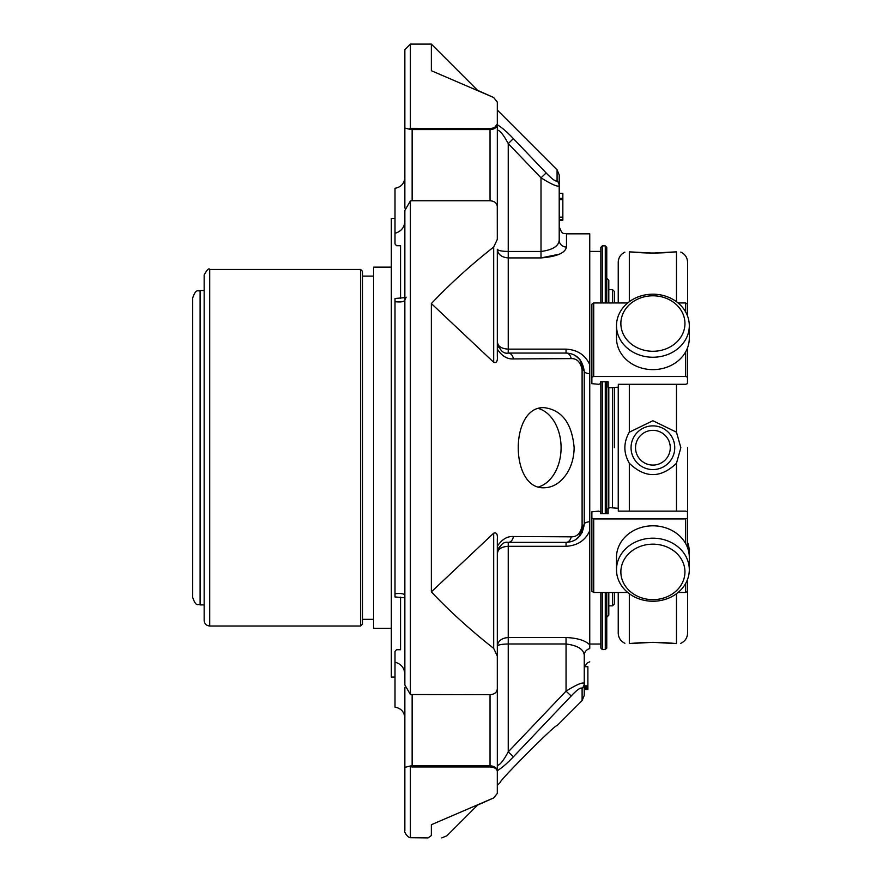 <?xml version="1.0" encoding="UTF-8"?>
<svg xmlns="http://www.w3.org/2000/svg" width="882" height="882" viewBox="0 0 882 882"><rect width="100%" height="100%" fill="white"/><g stroke="black" fill="none" stroke-linecap="round" stroke-linejoin="round"><path stroke-width="1.32" d="M687.574 447.714L687.574 547.733M620.862 571.9A32.039 27.739 0 0 1 668.92 547.876A32.039 27.739 0 0 1 668.92 595.923A32.039 27.739 0 0 1 620.862 571.9M652.901 295.79A32.039 27.739 180 0 1 680.65 337.409A32.039 27.739 180 0 1 625.162 337.409A32.039 27.739 180 0 1 652.901 295.79M616.496 569.717A36.405 31.532 0 0 1 652.901 538.185A36.405 31.532 0 0 1 689.305 569.717A36.405 31.532 0 0 1 652.901 601.237A36.405 31.532 0 0 1 616.496 569.717L616.496 557.336A36.405 31.532 0 0 1 652.901 525.815A36.405 31.532 0 0 1 689.305 557.336L689.305 552.011A36.405 31.532 0 0 0 687.574 542.408M652.901 294.191A36.405 31.532 180 0 1 689.305 325.723A36.405 31.532 180 0 1 652.901 357.243A36.405 31.532 180 0 1 616.496 325.723A36.405 31.532 180 0 1 652.901 294.191M689.305 325.723L689.305 338.104A36.405 31.532 180 0 1 652.901 369.624A36.405 31.532 180 0 1 616.496 338.104L616.496 325.723M627.719 592.484L593.718 592.484L591.877 591.293L591.877 511.781L598.713 511.141L600.565 511.781L600.565 513.677L608.15 513.677L608.15 508.297L610.002 507.668L618.315 508.297L618.315 511.141L685.634 511.141L687.486 511.781L687.486 547.49M687.486 518.296L685.634 518.925L593.718 518.925L591.877 518.296M685.634 583.509L685.634 592.484L678.082 592.484M685.634 592.484L687.486 591.293L687.486 579.562M608.15 513.677L608.15 508.297M685.634 351.896L685.634 376.515L687.486 377.143L687.486 383.659L685.634 384.298L618.315 384.298L618.315 387.143L610.002 387.771L608.15 387.143L608.15 381.763L600.565 381.763L600.565 383.659L598.713 384.298L591.877 383.659L591.877 304.147L593.718 302.956L627.719 302.956M591.877 377.143L593.718 376.515L593.718 302.956M685.634 376.515L593.718 376.515M687.486 315.877L687.486 304.147L685.634 302.956L678.082 302.956M687.486 347.949L687.486 377.143L687.486 347.949M608.15 387.143L608.15 381.763M618.315 508.297L618.315 511.141M618.315 384.298L618.315 387.143M652.901 430.35A17.364 17.364 0 0 1 667.939 456.402A17.364 17.364 0 0 1 637.862 456.402A17.364 17.364 0 0 1 652.901 430.35M612.494 592.484L612.494 605.835L614.346 603.983L614.346 592.484M614.346 447.714L614.346 387.771M614.346 302.956L614.346 291.457L612.494 289.605L608.801 289.605M606.761 617.202L608.801 615.173L608.801 592.484M608.801 507.823L608.801 387.606M608.801 302.956L608.801 280.267L606.761 278.227M652.901 425.874A21.841 21.841 0 0 1 671.819 458.64A21.841 21.841 0 0 1 633.982 458.64A21.841 21.841 0 0 1 652.901 425.874M689.173 554.679A36.405 31.532 0 0 0 689.305 552.011M687.574 316.12L687.574 262.318C687.365 257.555 685.105 254.148 680.794 252.098M680.794 643.342C685.105 641.291 687.365 637.884 687.574 633.111L687.574 579.32M676.483 643.606C660.816 642.03 645.106 642.03 629.318 643.584L652.812 642.35L676.483 643.606C682.326 643.386 682.326 643.386 676.483 643.606L676.483 593.74M629.318 643.584C623.298 643.331 623.298 643.331 629.318 643.584L629.318 593.74M676.483 511.141L676.483 463.248C660.761 478.375 645.04 478.375 629.318 463.248C623.387 452.918 623.387 442.555 629.318 432.191L652.901 420.736L676.483 432.191L676.483 384.298M676.483 463.248L680.849 447.714L676.483 432.191M676.483 251.833C660.816 253.41 645.106 253.41 629.318 251.855L652.812 253.09L676.483 251.833C682.326 252.054 682.326 252.054 676.483 251.833L676.483 301.699M629.318 251.855C623.298 252.109 623.298 252.109 629.318 251.855L629.318 301.699M624.886 643.287C620.652 641.214 618.436 637.818 618.227 633.111L618.227 592.484M618.227 508.109L618.227 387.33M618.227 302.956L618.227 262.318C618.436 257.61 620.652 254.225 624.886 252.153M562.848 220.191L559.21 220.191L562.848 220.191L562.848 193.323L559.21 193.323L559.21 185.904A7.276 6.99 180 0 0 557.082 180.964L557.082 169.829L557.082 180.964C555.55 181.681 551.912 179.002 546.156 172.949L541.008 177.844L508.241 143.59L513.39 138.639L546.156 172.949M559.21 219.629L562.848 219.629L559.21 219.651M441.772 837.9L446.92 835.772L477.614 805.079L493.688 797.912L497.305 793.414L497.316 771.353C496.886 768.707 494.46 767.241 490.039 766.965L412.137 766.965L412.137 765.852A7.276 5.149 180 0 0 409.061 766.337L412.137 766.965M410.406 767.086L410.406 837.691L428.09 837.9C446.226 837.9 446.226 837.9 428.09 837.9L431.353 835.563C452.003 835.827 452.003 835.827 431.353 835.563L431.353 824.714L493.688 797.912M404.86 49.646L404.86 128.077L404.86 49.646L410.406 44.1L410.406 128.353L409.061 129.103A7.276 5.149 0 0 0 412.137 129.577L412.137 128.474L490.039 128.474L490.039 129.577A7.276 5.149 0 0 0 497.327 124.428L497.327 102.599A7.276 7.177 0 0 0 497.305 102.025L493.688 97.527L477.614 90.361L431.353 44.1L431.353 70.714L493.688 97.527L497.316 102.224A7.276 6.229 -0 0 1 497.327 102.599L497.327 110.074L557.082 169.829L559.21 174.978L559.21 185.904C557.501 186.962 551.426 184.272 541.008 177.844L541.008 251.458C552.584 249.937 558.659 246.188 559.21 240.191L559.21 185.904M493.688 247.037C470.624 265.184 449.842 284.037 431.353 303.573L493.688 362.27L493.688 247.037L497.305 239.386L497.283 206.068A7.276 7.276 0 0 1 497.327 206.807A7.276 5.149 0 0 0 497.305 206.487M431.353 303.573L431.353 591.866L493.688 533.169C496.511 532.21 497.724 534.183 497.327 539.123L497.327 656.153A7.276 1.235 180 0 0 497.305 656.054L493.688 648.402L493.688 533.169M431.353 591.866C449.842 611.402 470.624 630.244 493.688 648.402M410.406 694.52L404.86 684.983L404.86 210.456L410.406 200.92L410.406 694.52L490.039 694.685C494.46 694.354 496.875 692.414 497.316 688.897L497.305 656.054M559.21 220.191L559.21 240.191A7.276 6.836 180 0 0 566.487 247.026C565.197 253.035 556.707 256.673 541.008 257.919L541.008 251.458L508.241 251.458L508.241 349.14L566.046 349.14L566.046 353.065L508.241 353.065L508.241 349.14C501.571 348.71 497.933 346.383 497.327 342.15C499.697 350.341 503.335 353.98 508.241 353.065A7.276 5.248 90 0 1 513.39 358.93C507.26 359.294 501.902 356.052 497.327 349.195M566.046 349.14C577.467 349.801 585.361 355.005 589.749 364.74L589.749 373.714A7.276 2.514 0 0 1 584.248 371.267C582.495 359.602 576.42 353.528 566.046 353.065A7.276 5.303 90 0 1 571.194 358.61L513.39 358.93M562.848 199.685L559.21 199.685M562.848 217.137L559.21 217.137M587.886 687.784L584.248 687.784L584.248 689.349L587.886 689.338L587.886 666.726L584.248 666.726L584.248 655.238L584.248 683.341A7.276 6.924 180 0 1 582.109 688.236C580.588 687.265 576.949 689.856 571.194 695.997L513.39 756.8C507.26 763.305 501.902 767.935 497.327 770.67L497.327 771A7.276 5.149 180 0 0 490.039 765.852L490.039 766.965M584.248 666.726L584.248 655.238C583.719 649.273 577.644 645.514 566.046 643.981L566.046 691.146L508.241 751.85L508.241 643.981C501.571 644.125 497.933 644.863 497.327 646.186L497.327 765.267C499.697 765.378 503.335 760.912 508.241 751.85L513.39 756.8M582.109 688.236L582.109 700.584L584.248 695.435L584.248 683.341C582.495 682.073 576.42 684.675 566.046 691.146L571.194 695.997M571.194 358.61C576.949 358.434 580.588 362.127 582.109 369.679A7.276 2.249 180 0 1 584.248 371.267L584.248 524.173A7.276 2.514 0 0 1 589.749 521.725L589.749 530.699C585.383 540.423 577.49 545.627 566.046 546.3L566.046 542.375A7.276 5.303 -90 0 0 571.194 536.829C576.938 537.017 580.577 533.323 582.109 525.76A7.276 2.249 180 0 0 584.248 524.173C582.528 535.815 576.464 541.879 566.046 542.375L508.241 542.375A7.276 5.248 -90 0 0 513.39 536.51L571.194 536.829M497.305 688.941A7.276 5.149 180 0 0 497.327 688.633L497.327 656.153A7.276 3.76 -0 0 1 497.316 656.373M497.327 759.215L497.327 646.186C497.933 640.971 501.571 638.094 508.241 637.521L508.241 542.375C503.368 541.427 499.73 545.065 497.327 553.29L498.606 548.152M497.327 546.245C501.891 539.387 507.249 536.135 513.39 536.51M497.283 689.371L497.316 688.897A7.276 4.355 180 0 0 497.327 688.633A7.276 7.276 0 0 1 497.283 689.371M582.109 700.584L556.873 725.82C557.038 722.567 497.272 782.841 500.259 782.422L497.327 785.366L497.327 792.841L497.327 613.012M405.169 686.902A7.276 5.149 180 0 0 404.86 688.401L404.86 767.351L409.061 766.337L404.86 767.351L404.86 830.624C403.614 831.263 407.649 837.768 410.406 837.691M497.327 124.759C501.891 127.504 507.249 132.124 513.39 138.639C507.26 132.135 501.902 127.504 497.327 124.759L497.327 130.172C499.73 130.095 503.368 134.571 508.241 143.59L508.241 251.458C501.571 251.304 497.933 250.576 497.327 249.253L497.327 356.317C497.724 361.245 496.511 363.23 493.688 362.27M410.406 128.353L490.039 128.474C494.46 128.199 496.875 126.732 497.316 124.075L494.57 127.504M409.061 129.103L404.86 128.077L404.86 207.038A7.276 5.149 180 0 0 405.169 208.527M497.305 239.386A7.276 1.235 -0 0 0 497.327 239.287L497.327 124.428A7.276 5.843 180 0 0 497.316 124.075L497.316 102.224M566.983 473.369C571.602 465.883 573.995 457.339 574.149 447.714C571.966 423.448 562.066 410.097 544.47 407.693C509.52 405.268 509.498 490.138 544.47 487.746C553.235 487.47 560.732 482.675 566.983 473.369M497.327 206.807A7.276 4.355 0 0 0 497.316 206.542C496.886 203.025 494.46 201.085 490.039 200.754L490.039 129.577L412.137 129.577L412.137 200.754L490.039 200.754M410.406 200.92L412.137 200.754M559.375 254.181L541.008 257.919L508.241 257.919C501.571 257.346 497.933 254.457 497.327 249.253M559.21 240.191L559.21 226.564C562.672 236.519 564.337 232.451 566.487 233.84L566.487 247.026M587.886 685.876L584.248 685.876M587.886 686.262L584.248 686.262M587.886 688.169L584.248 688.169M587.886 689.481L584.248 689.481M566.046 546.3L508.241 546.3C501.571 546.73 497.933 549.056 497.327 553.29L497.327 553.29M400.56 597.18L400.56 649.725L396.492 649.725L395.015 651.467L395.015 662.162C401.101 663.926 404.386 667.894 404.86 674.035L404.86 684.983M395.015 662.162L395.015 707.155C401.067 708.257 404.353 711.884 404.86 718.025M404.86 210.456L404.86 221.404C404.386 227.534 401.112 231.503 395.015 233.278L395.015 243.961L396.492 245.714L400.56 245.714L400.56 298.259M584.248 371.267L579.65 359.172L578.559 358.059M578.691 537.248L584.248 524.173L582.065 532.816M566.487 233.84L589.749 233.84L589.749 364.74M566.046 637.521L566.046 643.981L508.241 643.981L508.241 637.521L566.046 637.521C577.467 638.039 585.361 640.486 589.749 644.841L589.749 648.612A7.276 6.836 -0 0 0 584.248 655.238M589.749 530.699L589.749 644.841M589.749 521.725L589.749 373.714M600.84 592.484L600.84 648.094L602.318 649.571L602.318 592.484M602.318 513.677L602.318 381.763M602.318 302.956L602.318 245.858L605.284 245.858L605.284 302.956M600.84 513.677L600.84 381.763M600.84 302.956L600.84 247.346L602.318 245.858M605.284 245.858L606.761 247.346L606.761 302.956M606.761 381.763L606.761 513.677M606.761 592.484L606.761 648.094L605.284 649.571L605.284 592.484M406.15 297.168L404.86 299.924C404.386 301.743 401.101 302.339 395.015 301.699L395.015 593.74C401.112 593.101 404.386 593.696 404.86 595.515L404.86 595.515M404.86 177.414C404.353 183.555 401.067 187.171 395.015 188.285L395.015 233.278M395.015 593.74L395.015 596.849M395.015 298.59L395.015 301.699M192.695 597.511L192.695 297.918C196.377 287.62 197.899 292.019 200.093 290.52L200.093 604.909C197.899 603.42 196.377 607.808 192.695 597.511M209.707 269.44L209.707 626C206.333 625.669 204.492 623.817 204.161 620.443L204.161 274.986C207.05 269.694 208.902 267.841 209.707 269.44L360.617 269.44L360.617 626L362.458 624.147L362.458 271.292L360.617 269.44M391.31 628.304L373.56 628.304L373.56 267.136L391.31 267.136M395.015 677.067L391.31 677.067L391.31 218.372L395.015 218.372M538.737 486.864A40.043 28.312 90 0 0 561.084 447.714A40.043 28.312 90 0 0 538.682 408.564M593.718 592.484L593.718 518.925M685.634 518.925L685.634 543.544M685.634 302.956L685.634 311.919M612.494 507.668L612.494 387.771M612.494 302.956L612.494 289.605M629.318 511.141L629.318 463.248M629.318 432.191L629.318 384.298M497.305 793.414A7.276 7.177 180 0 0 497.327 792.841A7.276 6.229 180 0 1 497.316 793.216M582.109 369.679L582.109 525.76M412.137 694.685L412.137 765.852L490.039 765.852L490.039 694.685M605.284 381.763L605.284 513.677M689.305 569.717L689.305 557.336M612.494 605.835L608.801 605.835M562.848 198.351L559.21 198.351M410.406 44.1L431.353 44.1M497.327 342.15L498.55 347.188M580.345 360.021L575.461 355.689M499.532 546.708L498.418 548.516M497.735 550.313L497.503 551.349M575.439 539.762L579.838 536.035M589.749 661.809L587.236 662.999L584.568 666.726M602.318 649.571L605.284 649.571M589.749 644.025L600.84 644.025M589.749 251.414L600.84 251.414M404.86 597.82L395.015 596.938M395.015 298.502L404.86 297.62M204.161 290.52L200.093 290.52M204.161 604.909L200.093 604.909M209.707 626L360.617 626M373.56 276.099L362.458 276.099M373.56 619.34L362.458 619.34"/></g></svg>
